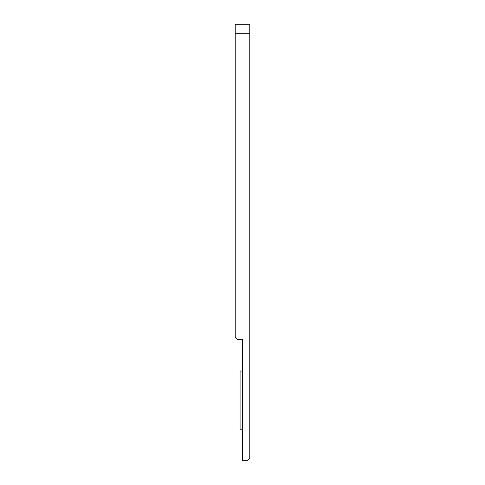 <?xml version="1.0" encoding="UTF-8"?>
<svg xmlns="http://www.w3.org/2000/svg" width="485" height="485" viewBox="0 0 485 485"><rect width="100%" height="100%" fill="white"/><g stroke="black" fill="none" stroke-linecap="round" stroke-linejoin="round"><path stroke-width="0.73" d="M235.225 33.271L235.225 337.075L237.65 339.5L242.5 339.5L242.5 460.75L247.35 460.75L249.775 458.325L249.775 24.25L235.225 24.25L235.225 33.271L249.775 33.271M240.075 371.025L242.5 371.025L240.075 371.025L240.075 429.225L242.5 429.225"/></g></svg>
